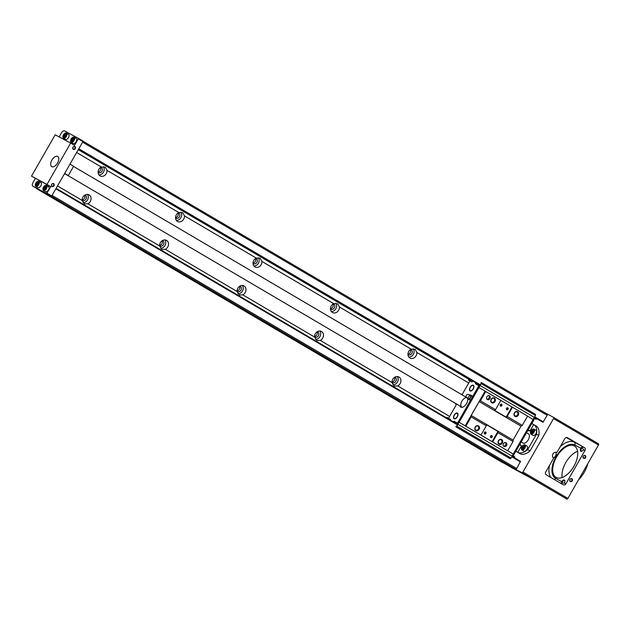 <?xml version="1.0" encoding="UTF-8"?>
<svg xmlns="http://www.w3.org/2000/svg" width="630" height="630" viewBox="0 0 630 630"><rect width="100%" height="100%" fill="white"/><g stroke="black" fill="none" stroke-linecap="round" stroke-linejoin="round"><path stroke-width="0.94" d="M556.723 452.45L556.881 452.537A3.205 2.693 118.2 0 0 556.802 452.49A3.205 2.693 118.2 0 0 552.935 453.994A3.205 2.693 118.2 0 0 553.691 458.105L545.722 472.012A2.134 1.795 118.2 0 0 546.21 474.776L563.251 484.801A2.134 1.795 118.2 0 0 565.866 483.856L564.33 483.029L561.188 483.052L561.779 481.659A2.67 1.449 -59.5 0 0 561.235 483.218M565.866 483.856L584.986 450.466A2.134 1.795 118.2 0 0 584.498 447.694L566.283 437.511M582.041 446.946A2.67 1.449 -59.5 0 0 580.899 448.269L581.86 446.993L583.451 449.639A2.67 1.449 -59.5 0 1 581.947 451.19A2.67 1.449 -59.5 0 1 580.852 451.277A2.67 1.449 -59.5 0 1 580.899 448.269L574.773 444.985A2.134 1.795 118.2 0 0 574.292 442.213A21.381 11.584 -59.5 0 0 560.259 446.631M577.568 451.3A18.175 9.844 -59.5 0 0 562.157 477.516M578.521 479.832A20.31 11.001 -59.5 0 0 587.751 463.712M87.846 203.766L84.491 203.915L82.168 200.427A5.079 4.268 -61.8 0 1 84.302 195.505A5.079 4.268 -61.8 0 1 89.011 194.82A5.079 4.268 -61.8 0 1 89.137 194.883A5.079 4.268 -61.8 0 1 91.019 199.371A5.079 4.268 -61.8 0 1 87.846 203.766L159.634 245.96A5.079 4.268 -61.8 0 1 161.76 241.046A5.079 4.268 -61.8 0 1 166.477 240.361A5.079 4.268 -61.8 0 1 166.596 240.424A5.079 4.268 -61.8 0 1 168.478 244.905A5.079 4.268 -61.8 0 1 165.312 249.299L161.949 249.456L159.634 245.96M242.778 294.84L239.416 294.99L237.093 291.501A5.079 4.268 -61.8 0 1 239.227 286.587A5.079 4.268 -61.8 0 1 243.944 285.894A5.079 4.268 -61.8 0 1 244.062 285.965A5.079 4.268 -61.8 0 1 245.944 290.446A5.079 4.268 -61.8 0 1 242.778 294.84L314.559 337.042A5.079 4.268 -61.8 0 1 316.693 332.12A5.079 4.268 -61.8 0 1 321.402 331.435A5.079 4.268 -61.8 0 1 321.528 331.506A5.079 4.268 -61.8 0 1 323.411 335.987A5.079 4.268 -61.8 0 1 320.237 340.381L316.882 340.531L314.559 337.042M397.703 385.914L394.341 386.072L392.025 382.575A5.079 4.268 -61.8 0 1 394.152 377.661A5.079 4.268 -61.8 0 1 398.869 376.976A5.079 4.268 -61.8 0 1 398.987 377.039A5.079 4.268 -61.8 0 1 400.869 381.52A5.079 4.268 -61.8 0 1 397.703 385.914L449.607 416.43M333.703 303.613L337.743 303.825L339.381 306.952A5.079 4.268 -61.8 0 1 337.255 311.866A5.079 4.268 -61.8 0 1 332.538 312.559A5.079 4.268 -61.8 0 1 330.522 308.086A5.079 4.268 -61.8 0 1 333.703 303.613L261.923 261.411A5.079 4.268 -61.8 0 1 259.788 266.332A5.079 4.268 -61.8 0 1 255.071 267.018A5.079 4.268 -61.8 0 1 253.063 262.545A5.079 4.268 -61.8 0 1 256.237 258.072L260.159 258.221L261.923 261.411M178.778 212.538L182.818 212.751L184.456 215.877A5.079 4.268 -61.8 0 1 182.322 220.791A5.079 4.268 -61.8 0 1 177.613 221.476A5.079 4.268 -61.8 0 1 175.597 217.011A5.079 4.268 -61.8 0 1 178.778 212.538L106.99 170.336A5.079 4.268 -61.8 0 1 104.863 175.25A5.079 4.268 -61.8 0 1 100.146 175.943A5.079 4.268 -61.8 0 1 98.13 171.47A5.079 4.268 -61.8 0 1 101.312 166.997L105.352 167.21L106.99 170.336M411.169 349.154L415.209 349.366L416.847 352.493A5.079 4.268 -61.8 0 1 414.713 357.407A5.079 4.268 -61.8 0 1 410.004 358.092A5.079 4.268 -61.8 0 1 407.988 353.627A5.079 4.268 -61.8 0 1 411.169 349.154L339.381 306.952M70.654 143.081L55.188 134.781L31.5 176.148L46.966 184.448L70.654 143.081L74.529 145.365L78.246 138.868L78.262 138.269L64.583 130.922A3.205 1.74 -59.5 0 0 61.457 132.883L59.149 136.907M37.509 188.898A3.205 1.74 -59.5 0 0 37.54 188.913A3.205 1.74 -59.5 0 0 37.572 188.937L51.25 196.276L51.77 195.954L82.9 141.6L82.916 141.002L78.27 138.277L82.916 141.002M35.374 178.424L32.98 182.598A3.205 1.74 -59.5 0 0 32.886 186.181A3.205 1.74 -59.5 0 0 32.917 186.204L46.604 193.544L50.841 186.732L31.5 176.148M73.285 149.341A1.607 1.347 -61.8 0 1 73.474 146.664A1.607 1.347 -61.8 0 1 75.49 147.845A1.607 1.347 -61.8 0 1 73.285 149.341M52.038 186.441A1.607 1.347 -61.8 0 1 52.227 183.763A1.607 1.347 -61.8 0 1 54.243 184.944A1.607 1.347 -61.8 0 1 52.038 186.441M46.966 184.448L50.841 186.732M51.81 166.674A5.883 3.181 -59.5 0 0 57.503 163.138A5.883 3.181 -59.5 0 0 57.708 156.508A5.883 3.181 -59.5 0 0 51.983 159.965A5.883 3.181 -59.5 0 0 51.747 166.643A5.883 3.181 -59.5 0 0 51.81 166.674M72.056 134.938L68.457 133.009M36.603 188.362L40.273 190.386M407.941 354.17A2.992 2.512 118.2 0 0 410.28 352.485A2.992 2.512 118.2 0 0 410.398 349.603M330.482 308.629A2.992 2.512 118.2 0 0 332.813 306.944A2.992 2.512 118.2 0 0 332.931 304.062M253.016 263.096A2.992 2.512 118.2 0 0 255.355 261.403A2.992 2.512 118.2 0 0 255.473 258.52M175.549 217.555A2.992 2.512 118.2 0 0 177.888 215.862A2.992 2.512 118.2 0 0 178.006 212.987M98.091 172.014A2.992 2.512 118.2 0 0 100.422 170.328A2.992 2.512 118.2 0 0 100.54 167.446M392.01 381.993A2.992 2.512 118.2 0 0 394.341 380.307A2.992 2.512 118.2 0 0 394.459 377.425M314.543 336.459A2.992 2.512 118.2 0 0 316.882 334.766A2.992 2.512 118.2 0 0 317 331.892M237.077 290.918A2.992 2.512 118.2 0 0 239.416 289.233A2.992 2.512 118.2 0 0 239.534 286.351M159.618 245.377A2.992 2.512 118.2 0 0 161.949 243.692A2.992 2.512 118.2 0 0 162.067 240.81M82.152 199.844A2.992 2.512 118.2 0 0 84.491 198.151A2.992 2.512 118.2 0 0 84.609 195.268M36.595 188.654L501.378 461.884L515.679 469.2L516.718 468.547L520.514 461.333L512.08 456.372M40.068 190.52L504.851 463.751M42.761 191.725L505.158 463.554M274.774 327.962L276.987 329.246L274.774 327.962M119.85 236.888L122.062 238.171L119.85 236.888M429.699 419.044L431.912 420.32L429.699 419.044M51.424 196.284L515.679 469.2M52.085 195.402L516.718 468.547M55.873 188.787L457.144 424.683M511.82 456.829L520.506 461.932M56.133 188.338L457.404 424.234M534.657 417.887L536.539 418.541M78.348 149.546L470.894 380.315M534.665 417.808L536.24 418.73M78.498 149.279L479.776 385.174L78.514 149.247M534.445 417.312L542.902 422.25L547.21 415.312L547.226 414.107L83.01 141.207M534.46 417.288L542.902 422.25M78.789 148.774L480.06 384.67M534.736 416.816L543.422 421.919M82.577 142.167L547.21 415.312M519.648 444.812L521.459 445.875L517.742 452.364L515.931 451.3L519.908 453.639A16.034 8.686 -59.5 0 0 530.011 450.938L538.815 435.55A16.034 8.686 -59.5 0 0 536.162 425.99L533.838 424.628A16.034 8.686 -59.5 0 0 533.673 424.541L529.956 431.03A8.552 4.63 -59.5 0 0 527.649 430.841M505.055 463.617L521.9 472.665A1.071 0.583 -59.5 0 0 522.939 472.012L553.542 418.588A1.071 0.583 -59.5 0 0 553.573 417.391A1.071 0.583 -59.5 0 0 553.557 417.383L544.848 412.705M512.355 468.051A3.205 1.74 -59.5 0 0 512.387 468.066A3.205 1.74 -59.5 0 0 512.418 468.09L530.058 477.579L566.827 499.078A1.071 0.583 -59.5 0 0 567.874 498.424L598.469 445.001A1.071 0.583 -59.5 0 0 598.5 443.803A1.071 0.583 -59.5 0 0 598.492 443.796L553.581 417.399M583.593 458.325A1.607 1.347 -61.8 0 1 583.782 455.647A1.607 1.347 -61.8 0 1 585.79 456.829A1.607 1.347 -61.8 0 1 583.593 458.325M570.308 481.509A1.607 1.347 -61.8 0 1 570.497 478.831A1.607 1.347 -61.8 0 1 572.512 480.013A1.607 1.347 -61.8 0 1 570.308 481.509M556.881 452.537L564.842 438.622A2.134 1.795 118.2 0 1 567.457 437.677L584.498 447.694M517.742 452.364A16.034 8.686 -59.5 0 0 527.688 449.568L536.492 434.188L538.815 435.55M527.688 449.568L530.011 450.938M531.87 423.478L533.673 424.541M536.492 434.188A16.034 8.686 -59.5 0 0 533.838 424.628M521.246 442.024L523.002 443.055A5.347 2.898 -59.5 0 0 523.05 443.087A5.347 2.898 -59.5 0 0 528.231 439.874A5.347 2.898 -59.5 0 0 528.42 433.842L526.554 432.747M521.412 448.702A2.937 1.591 -59.5 0 0 521.419 448.851A2.937 1.591 -59.5 0 0 521.947 449.97L524.042 451.198A2.937 1.591 -59.5 0 0 524.073 451.214A2.937 1.591 -59.5 0 0 526.924 449.442A2.937 1.591 -59.5 0 0 527.019 446.134L524.932 444.898A2.937 1.591 -59.5 0 0 523.695 444.977A2.937 1.591 -59.5 0 0 523.562 445.048M530.444 432.936A2.937 1.591 -59.5 0 0 530.444 433.086A2.937 1.591 -59.5 0 0 530.98 434.204L533.074 435.432A2.937 1.591 -59.5 0 0 533.098 435.448A2.937 1.591 -59.5 0 0 535.949 433.676A2.937 1.591 -59.5 0 0 536.051 430.361L533.964 429.132A2.937 1.591 -59.5 0 0 532.728 429.211A2.937 1.591 -59.5 0 0 532.594 429.282M520.073 444.079A8.552 4.63 -59.5 0 0 521.293 445.772M528.153 429.967L529.956 431.03M530.98 434.204A2.937 1.591 -59.5 0 0 531.011 434.22A2.937 1.591 -59.5 0 0 533.862 432.448A2.937 1.591 -59.5 0 0 533.964 429.132M530.94 433.802A2.622 1.417 -59.5 0 0 533.854 431.408A2.622 1.417 -59.5 0 0 532.468 429.345A2.622 1.417 -59.5 0 0 530.436 432.794A2.622 1.417 -59.5 0 0 530.94 433.802M531.468 432.873A1.551 0.843 -59.5 0 0 532.106 432.826A1.551 0.843 -59.5 0 0 533.303 430.786A1.551 0.843 -59.5 0 0 531.815 430.684A1.551 0.843 -59.5 0 0 531.468 432.873M531.208 432.495L531.948 432.889L531.208 432.495L531.507 431.14L532.539 430.18L533.279 430.573M521.947 449.97A2.937 1.591 -59.5 0 0 521.979 449.985A2.937 1.591 -59.5 0 0 524.829 448.213A2.937 1.591 -59.5 0 0 524.932 444.898M521.908 449.568A2.622 1.417 -59.5 0 0 524.822 447.174A2.622 1.417 -59.5 0 0 523.435 445.111A2.622 1.417 -59.5 0 0 521.404 448.56A2.622 1.417 -59.5 0 0 521.908 449.568M522.435 448.647A1.551 0.843 -59.5 0 0 523.073 448.591A1.551 0.843 -59.5 0 0 524.278 446.552A1.551 0.843 -59.5 0 0 522.79 446.449A1.551 0.843 -59.5 0 0 522.435 448.647M522.183 448.261L522.916 448.662L522.183 448.261L522.475 446.906L523.506 445.945L524.247 446.339M524.255 446.379L523.506 445.945M524.27 446.757L523.475 447.497L522.475 446.906M523.475 447.497L523.262 448.481M524.262 446.812A1.339 0.725 -59.5 0 0 523.995 447.016A1.339 0.725 -59.5 0 0 523.333 448.174A1.339 0.725 -59.5 0 0 523.294 448.458M533.279 430.613L532.539 430.18M533.295 430.991L532.508 431.731L531.507 431.14M532.508 431.731L532.295 432.716M533.295 431.046A1.339 0.725 -59.5 0 0 533.027 431.251A1.339 0.725 -59.5 0 0 532.358 432.408A1.339 0.725 -59.5 0 0 532.326 432.692M70.591 141.002A2.937 1.591 -59.5 0 0 70.591 141.159A2.937 1.591 -59.5 0 0 71.127 142.278L73.222 143.506A2.937 1.591 -59.5 0 0 73.245 143.522A2.937 1.591 -59.5 0 0 76.096 141.75A2.937 1.591 -59.5 0 0 76.198 138.435L74.112 137.206A2.937 1.591 -59.5 0 0 72.875 137.285A2.937 1.591 -59.5 0 0 72.741 137.356M62.937 136.891A2.937 1.591 -59.5 0 0 62.937 137.049A2.937 1.591 -59.5 0 0 63.472 138.167L65.559 139.395A2.937 1.591 -59.5 0 0 65.591 139.411A2.937 1.591 -59.5 0 0 68.442 137.639A2.937 1.591 -59.5 0 0 68.544 134.324L66.449 133.095A2.937 1.591 -59.5 0 0 65.213 133.174A2.937 1.591 -59.5 0 0 65.079 133.245M35.312 185.126A2.937 1.591 -59.5 0 0 35.319 185.275A2.937 1.591 -59.5 0 0 35.847 186.393L37.942 187.622A2.937 1.591 -59.5 0 0 37.973 187.638A2.937 1.591 -59.5 0 0 40.816 185.874A2.937 1.591 -59.5 0 0 40.919 182.558L38.832 181.322A2.937 1.591 -59.5 0 0 37.595 181.401A2.937 1.591 -59.5 0 0 37.461 181.471M42.974 189.236A2.937 1.591 -59.5 0 0 42.974 189.386A2.937 1.591 -59.5 0 0 43.509 190.504L45.596 191.733A2.937 1.591 -59.5 0 0 45.628 191.748A2.937 1.591 -59.5 0 0 48.479 189.984A2.937 1.591 -59.5 0 0 48.581 186.669L46.486 185.44A2.937 1.591 -59.5 0 0 45.25 185.511A2.937 1.591 -59.5 0 0 45.116 185.59M64.669 173.423L68.292 175.557L65.489 174.045A2.134 1.158 -59.5 0 0 64.039 174.534M68.292 175.557L73.608 166.281L69.985 164.147M70.458 163.32A2.134 1.158 -59.5 0 0 70.505 164.454M63.472 138.167A2.937 1.591 -59.5 0 0 63.504 138.183A2.937 1.591 -59.5 0 0 66.347 136.411A2.937 1.591 -59.5 0 0 66.449 133.095M63.425 137.765A2.622 1.417 -59.5 0 0 66.339 135.371A2.622 1.417 -59.5 0 0 64.953 133.3A2.622 1.417 -59.5 0 0 62.929 136.757A2.622 1.417 -59.5 0 0 63.425 137.765M63.961 136.836A1.551 0.843 -59.5 0 0 64.599 136.789A1.551 0.843 -59.5 0 0 65.796 134.741A1.551 0.843 -59.5 0 0 64.307 134.647A1.551 0.843 -59.5 0 0 63.961 136.836M63.701 136.458L64.441 136.852L63.701 136.458L64 135.103L65.032 134.135L65.764 134.536M71.127 142.278A2.937 1.591 -59.5 0 0 71.159 142.293A2.937 1.591 -59.5 0 0 74.009 140.522A2.937 1.591 -59.5 0 0 74.112 137.206M71.088 141.876A2.622 1.417 -59.5 0 0 74.001 139.482A2.622 1.417 -59.5 0 0 72.615 137.411A2.622 1.417 -59.5 0 0 70.584 140.868A2.622 1.417 -59.5 0 0 71.088 141.876M71.615 140.947A1.551 0.843 -59.5 0 0 72.253 140.899A1.551 0.843 -59.5 0 0 73.45 138.86A1.551 0.843 -59.5 0 0 71.962 138.757A1.551 0.843 -59.5 0 0 71.615 140.947M71.355 140.569L72.096 140.963L71.355 140.569L71.655 139.214L72.686 138.254L73.426 138.647M43.509 190.504A2.937 1.591 -59.5 0 0 43.533 190.52A2.937 1.591 -59.5 0 0 46.384 188.748A2.937 1.591 -59.5 0 0 46.486 185.44M43.462 190.11A2.622 1.417 -59.5 0 0 46.376 187.709A2.622 1.417 -59.5 0 0 44.99 185.645A2.622 1.417 -59.5 0 0 42.958 189.095A2.622 1.417 -59.5 0 0 43.462 190.11M43.998 189.181A1.551 0.843 -59.5 0 0 44.628 189.134A1.551 0.843 -59.5 0 0 45.833 187.086A1.551 0.843 -59.5 0 0 44.344 186.992A1.551 0.843 -59.5 0 0 43.998 189.181M43.738 188.803L44.47 189.197L43.738 188.803L44.029 187.441L45.069 186.48L45.801 186.874M35.847 186.393A2.937 1.591 -59.5 0 0 35.879 186.409A2.937 1.591 -59.5 0 0 38.729 184.637A2.937 1.591 -59.5 0 0 38.832 181.322M35.808 185.992A2.622 1.417 -59.5 0 0 38.721 183.598A2.622 1.417 -59.5 0 0 37.335 181.535A2.622 1.417 -59.5 0 0 35.304 184.984A2.622 1.417 -59.5 0 0 35.808 185.992M36.335 185.07A1.551 0.843 -59.5 0 0 36.973 185.015A1.551 0.843 -59.5 0 0 38.178 182.976A1.551 0.843 -59.5 0 0 36.69 182.873A1.551 0.843 -59.5 0 0 36.335 185.07M36.083 184.685L36.816 185.086L36.083 184.685L36.375 183.33L37.406 182.369L38.146 182.763M65.772 134.576L65.032 134.135M65.788 134.954L65 135.686L64 135.103M65 135.686L64.788 136.671M65.78 135.001A1.339 0.725 -59.5 0 0 65.512 135.206A1.339 0.725 -59.5 0 0 64.851 136.371A1.339 0.725 -59.5 0 0 64.819 136.647M38.154 182.802L37.406 182.369M38.17 183.18L37.375 183.921L36.375 183.33M37.375 183.921L37.162 184.905M38.162 183.236A1.339 0.725 -59.5 0 0 37.894 183.44A1.339 0.725 -59.5 0 0 37.233 184.598A1.339 0.725 -59.5 0 0 37.194 184.881M45.809 186.921L45.069 186.48M45.825 187.299L45.037 188.031L44.029 187.441M45.037 188.031L44.817 189.016M45.817 187.346A1.339 0.725 -59.5 0 0 45.549 187.551A1.339 0.725 -59.5 0 0 44.887 188.709A1.339 0.725 -59.5 0 0 44.848 188.992M73.426 138.687L72.686 138.254M73.442 139.065L72.655 139.797L71.655 139.214M72.655 139.797L72.442 140.781M73.442 139.12A1.339 0.725 -59.5 0 0 73.174 139.317A1.339 0.725 -59.5 0 0 72.505 140.482A1.339 0.725 -59.5 0 0 72.474 140.766M57.913 162.367A5.883 3.181 -59.5 0 0 56.968 163.973M564.33 483.029A2.67 1.449 -59.5 0 0 564.897 481.06A2.67 1.449 -59.5 0 0 563.74 479.95A2.67 1.449 -59.5 0 0 561.779 481.659L555.652 478.375A2.134 1.795 118.2 0 1 554.211 479.485M556.188 477.445A18.175 9.844 -59.5 0 0 573.796 466.499A18.175 9.844 -59.5 0 0 574.426 446.009A18.175 9.844 -59.5 0 0 556.731 456.687A18.175 9.844 -59.5 0 0 556.006 477.343A18.175 9.844 -59.5 0 0 556.188 477.445M553.935 457.624A2.67 1.449 -59.5 0 0 554.14 457.537A2.67 1.449 -59.5 0 0 556.211 454.009A2.67 1.449 -59.5 0 0 556.188 453.789M553.384 457.884A3.205 1.74 -59.5 0 0 553.707 457.758A3.205 1.74 -59.5 0 0 556.188 453.529A3.205 1.74 -59.5 0 0 555.605 452.308L555.471 452.23M98.091 172.439A2.992 2.512 118.2 0 0 98.374 172.62A2.992 2.512 118.2 0 0 101.981 171.218A2.992 2.512 118.2 0 0 101.28 167.391A2.992 2.512 118.2 0 0 101.21 167.352A2.992 2.512 118.2 0 0 100.902 167.218M98.934 174.888A5.079 4.268 118.2 0 0 103.525 172.053A5.079 4.268 118.2 0 0 103.462 166.643M175.557 217.98A2.992 2.512 118.2 0 0 175.841 218.161A2.992 2.512 118.2 0 0 179.448 216.759A2.992 2.512 118.2 0 0 178.739 212.932A2.992 2.512 118.2 0 0 178.668 212.885A2.992 2.512 118.2 0 0 178.361 212.751M176.4 220.429A5.079 4.268 118.2 0 0 180.991 217.594A5.079 4.268 118.2 0 0 180.928 212.184M253.024 263.521A2.992 2.512 118.2 0 0 253.299 263.702A2.992 2.512 118.2 0 0 256.914 262.3A2.992 2.512 118.2 0 0 256.205 258.465A2.992 2.512 118.2 0 0 256.134 258.426A2.992 2.512 118.2 0 0 255.827 258.292M253.858 265.97A5.079 4.268 118.2 0 0 258.45 263.135A5.079 4.268 118.2 0 0 258.387 257.717M330.482 309.062A2.992 2.512 118.2 0 0 330.766 309.243A2.992 2.512 118.2 0 0 334.373 307.834A2.992 2.512 118.2 0 0 333.672 304.007A2.992 2.512 118.2 0 0 333.601 303.967A2.992 2.512 118.2 0 0 333.294 303.833M331.325 311.503A5.079 4.268 118.2 0 0 335.916 308.668A5.079 4.268 118.2 0 0 335.853 303.258M407.949 354.595A2.992 2.512 118.2 0 0 408.232 354.777A2.992 2.512 118.2 0 0 411.839 353.375A2.992 2.512 118.2 0 0 411.13 349.548A2.992 2.512 118.2 0 0 411.059 349.508A2.992 2.512 118.2 0 0 410.752 349.366M408.791 357.045A5.079 4.268 118.2 0 0 413.382 354.21A5.079 4.268 118.2 0 0 413.319 348.8M82.16 200.269A2.992 2.512 118.2 0 0 82.443 200.45A2.992 2.512 118.2 0 0 86.05 199.041A2.992 2.512 118.2 0 0 85.341 195.213A2.992 2.512 118.2 0 0 85.27 195.174A2.992 2.512 118.2 0 0 84.963 195.04M83.113 202.718A5.079 4.268 118.2 0 0 87.649 199.773A5.079 4.268 118.2 0 0 87.468 194.386M159.618 245.802A2.992 2.512 118.2 0 0 159.902 245.991A2.992 2.512 118.2 0 0 163.509 244.582A2.992 2.512 118.2 0 0 162.808 240.755A2.992 2.512 118.2 0 0 162.737 240.715A2.992 2.512 118.2 0 0 162.43 240.581M160.579 248.259A5.079 4.268 118.2 0 0 165.107 245.314A5.079 4.268 118.2 0 0 164.934 239.928M237.085 291.343A2.992 2.512 118.2 0 0 237.368 291.525A2.992 2.512 118.2 0 0 240.975 290.123A2.992 2.512 118.2 0 0 240.274 286.296A2.992 2.512 118.2 0 0 240.195 286.248A2.992 2.512 118.2 0 0 239.888 286.114M238.038 293.793A5.079 4.268 118.2 0 0 242.574 290.847A5.079 4.268 118.2 0 0 242.4 285.469M314.551 336.885A2.992 2.512 118.2 0 0 314.835 337.066A2.992 2.512 118.2 0 0 318.441 335.664A2.992 2.512 118.2 0 0 317.733 331.829A2.992 2.512 118.2 0 0 317.662 331.789A2.992 2.512 118.2 0 0 317.355 331.656M315.504 339.334A5.079 4.268 118.2 0 0 320.04 336.389A5.079 4.268 118.2 0 0 319.859 331.01M392.01 382.426A2.992 2.512 118.2 0 0 392.293 382.607A2.992 2.512 118.2 0 0 395.9 381.197A2.992 2.512 118.2 0 0 395.199 377.37A2.992 2.512 118.2 0 0 395.128 377.331A2.992 2.512 118.2 0 0 394.821 377.197M392.97 384.875A5.079 4.268 118.2 0 0 397.498 381.93A5.079 4.268 118.2 0 0 397.325 376.543M52.046 186.118A1.315 1.102 -61.8 0 1 53.322 183.818A1.315 1.102 -61.8 0 1 52.046 186.118M73.293 149.019A1.315 1.102 -61.8 0 1 74.568 146.719A1.315 1.102 -61.8 0 1 73.293 149.019M582.734 447.292A2.213 1.197 -59.5 0 0 581.167 449.222A2.213 1.197 -59.5 0 0 581.395 451.056A2.213 1.197 -59.5 0 0 581.419 451.072A2.213 1.197 -59.5 0 0 582.144 451.08M564.889 481.288A2.213 1.197 -59.5 0 0 564.511 480.635A2.213 1.197 -59.5 0 0 562.803 481.328A2.213 1.197 -59.5 0 0 561.873 483.62M570.315 481.186A1.315 1.102 -61.8 0 1 571.591 478.887A1.315 1.102 -61.8 0 1 570.315 481.186M583.601 457.994A1.315 1.102 -61.8 0 1 584.868 455.695A1.315 1.102 -61.8 0 1 583.601 457.994M533.72 420.013L534.618 418.438L536.169 419.344L536.382 418.974L534.075 417.619M512.332 456.522L514.505 457.167L514.718 456.797L513.174 455.892L533.823 420.068L527.562 416.131M471.705 395.687A2.402 1.299 120.5 0 1 471.728 395.703A2.402 1.299 120.5 0 1 471.634 398.436A2.402 1.299 120.5 0 1 469.287 399.845L468.129 399.16A2.402 1.299 120.5 0 1 467.688 398.286M454.151 418.761A3.26 1.764 -59.5 0 0 457.309 416.8A3.26 1.764 -59.5 0 0 457.419 413.123A3.26 1.764 -59.5 0 0 454.246 415.036A3.26 1.764 -59.5 0 0 454.12 418.745A3.26 1.764 -59.5 0 0 454.151 418.761M459.884 405.956A5.883 3.181 -59.5 0 0 460.758 407.09A5.883 3.181 -59.5 0 0 460.813 407.122A5.883 3.181 -59.5 0 0 465.735 404.744A5.883 3.181 -59.5 0 0 467.649 398.262M466.176 396.743A5.883 3.181 -59.5 0 0 465.302 396.743M453.466 421.919L455.844 422.195L457.396 423.1L458.404 421.58L478.847 385.647L475.485 383.764L479.832 385.733L478.721 387.678M473.02 381.205L471.886 381.914L469.964 380.882L461.995 394.797M456.679 404.074L448.552 418.273M448.875 419.218L448.891 418.454L450.434 419.367L450.426 420.131M470.082 390.939A3.26 1.764 -59.5 0 0 473.248 388.97A3.26 1.764 -59.5 0 0 473.358 385.3A3.26 1.764 -59.5 0 0 470.185 387.214A3.26 1.764 -59.5 0 0 470.051 390.915A3.26 1.764 -59.5 0 0 470.082 390.939M514.986 416.391A2.67 2.244 -61.8 0 1 515.301 411.925A2.67 2.244 -61.8 0 1 518.655 413.902A2.67 2.244 -61.8 0 1 514.986 416.391M507.158 416.501L512.473 407.224L527.578 416.107L522.262 425.384L507.158 416.501L506.118 417.154L494.503 410.327L495.542 409.673L500.85 400.397L485.084 391.159L465.216 425.849L480.989 435.086L486.297 425.809L486.321 424.604L497.936 431.44L492.093 441.638L492.605 441.913L497.92 432.637L513.025 441.52L513.048 440.079L521.018 426.163L522.262 425.384M503.969 446.489A2.134 1.795 -61.8 0 1 506.04 442.748A2.134 1.795 -61.8 0 1 503.969 446.489M499.055 444.221A2.67 2.244 -61.8 0 1 499.37 439.756A2.67 2.244 -61.8 0 1 502.724 441.724A2.67 2.244 -61.8 0 1 499.055 444.221M492.605 441.913L507.709 450.797L513.025 441.52M507.709 450.797L513.245 454.08L532.996 419.588M453.907 421.635L456.238 422.998L455.797 423.289L457.663 423.777L456.805 425.982L455.86 426.573L456.892 426.179L478.824 387.733L478.044 387.277M457.632 423.833L456.23 423.013L457.963 423.927L459.128 422.013M478.107 384.717L478.123 384.205L478.123 384.725M478.776 387.71L481.241 383.662L481.036 382.615L481.021 383.694L479.548 385.568M462.294 394.278A2.992 1.622 -59.5 0 0 461.341 394.411M455.766 403.539A2.992 1.622 -59.5 0 0 456.151 404.995M481.241 383.662L535.469 415.54L535.484 414.351L481.257 382.473M455.86 426.825L510.087 458.703L511.111 458.057L512.19 456.183L457.963 424.305M456.892 426.179L511.111 458.057M512.04 456.096L513.245 454.08M458.979 422.187L513.206 454.057M480.989 435.086L492.093 441.638M459.018 422.202L465.216 425.849M478.887 387.513L485.084 391.159M512.473 407.224L500.842 400.412M533.074 419.367L535.469 415.54M480.013 385.45L534.24 417.328M480.17 385.536L534.39 417.414M466.735 397.68A5.347 2.898 -59.5 0 0 461.782 401.42A5.347 2.898 -59.5 0 0 461.806 407.082A5.347 2.898 -59.5 0 0 461.853 407.114A5.347 2.898 -59.5 0 0 462.31 407.271M460.656 406.413A5.883 3.181 -59.5 0 0 461.176 407.263M471.193 380.126L470.468 380.583L468.626 379.599L468.413 379.969L469.964 380.882M448.891 418.454L446.969 417.422L446.757 417.792L448.591 418.871M446.757 417.792L448.584 419.052M455.64 422.565L457.963 423.927M458.301 421.525L459.073 421.982M458.404 421.58L459.175 422.037M477.296 384.741L478.847 385.647M477.508 384.363L475.784 383.442L475.792 382.835M468.413 379.969L471.886 381.914M470.334 381L471.468 380.292M475.508 382.67L475.485 383.764M455.844 422.195L454.041 421.218L453.183 421.753M514.072 454.309L513.356 453.891L533.043 419.612M512.781 456.246L512.159 455.876M514.505 457.167L512.198 455.813M514.174 454.364L513.403 453.915M534.657 417.966L534.665 417.446M534.587 418.493L536.169 419.344M487.368 399.538A2.134 1.795 -61.8 0 1 489.439 395.798A2.134 1.795 -61.8 0 1 487.368 399.538M491.747 402.727A2.67 2.244 -61.8 0 1 492.062 398.27A2.67 2.244 -61.8 0 1 495.416 400.239A2.67 2.244 -61.8 0 1 491.747 402.727M465.877 426.203L471.193 416.926L471.216 415.485L479.186 401.578L480.438 400.79L495.542 409.673M480.438 400.79L485.746 391.514M475.815 430.558A2.67 2.244 -61.8 0 1 476.13 426.093A2.67 2.244 -61.8 0 1 479.485 428.061A2.67 2.244 -61.8 0 1 475.815 430.558M471.193 416.926L486.297 425.809M497.92 432.637L497.936 431.44M471.216 415.485L513.048 440.079M479.186 401.578L521.018 426.163M511.962 406.948L506.118 417.154M500.559 406.074A1.071 0.898 -61.8 0 1 500.685 404.287A1.071 0.898 -61.8 0 1 502.023 405.074A1.071 0.898 -61.8 0 1 500.559 406.074M506.756 409.72A1.071 0.898 -61.8 0 1 506.882 407.933A1.071 0.898 -61.8 0 1 508.221 408.72A1.071 0.898 -61.8 0 1 506.756 409.72M484.62 433.897A1.071 0.898 -61.8 0 1 484.746 432.117A1.071 0.898 -61.8 0 1 486.092 432.904A1.071 0.898 -61.8 0 1 484.62 433.897M490.817 437.543A1.071 0.898 -61.8 0 1 490.943 435.755A1.071 0.898 -61.8 0 1 492.282 436.543A1.071 0.898 -61.8 0 1 490.817 437.543M454.309 418.485A2.937 1.591 -59.5 0 0 457.159 416.713A2.937 1.591 -59.5 0 0 457.262 413.398A2.937 1.591 -59.5 0 0 454.395 415.123A2.937 1.591 -59.5 0 0 454.277 418.47A2.937 1.591 -59.5 0 0 454.309 418.485M470.248 390.655A2.937 1.591 -59.5 0 0 473.091 388.891A2.937 1.591 -59.5 0 0 473.193 385.576A2.937 1.591 -59.5 0 0 470.334 387.3A2.937 1.591 -59.5 0 0 470.216 390.639A2.937 1.591 -59.5 0 0 470.248 390.655M475.823 430.038A2.213 1.858 -61.8 0 1 477.965 426.171A2.213 1.858 -61.8 0 1 475.823 430.038M491.754 402.208A2.213 1.858 -61.8 0 1 493.904 398.349A2.213 1.858 -61.8 0 1 491.754 402.208M499.062 443.701A2.213 1.858 -61.8 0 1 501.204 439.834A2.213 1.858 -61.8 0 1 499.062 443.701M514.994 415.871A2.213 1.858 -61.8 0 1 517.143 412.012A2.213 1.858 -61.8 0 1 514.994 415.871M490.825 437.283A0.835 0.701 -61.8 0 1 491.636 435.818A0.835 0.701 -61.8 0 1 490.825 437.283M484.627 433.637A0.835 0.701 -61.8 0 1 485.439 432.172A0.835 0.701 -61.8 0 1 484.627 433.637M506.756 409.461A0.835 0.701 -61.8 0 1 507.567 407.996A0.835 0.701 -61.8 0 1 506.756 409.461M500.559 405.815A0.835 0.701 -61.8 0 1 501.37 404.35A0.835 0.701 -61.8 0 1 500.559 405.815M468.917 394.671A1.874 1.016 120.5 0 1 468.94 394.679L470.295 395.475A1.874 1.016 120.5 0 1 470.295 395.475A1.874 1.016 120.5 0 1 470.216 397.601A1.874 1.016 120.5 0 1 468.397 398.703L467.043 397.908A1.874 1.016 120.5 0 0 468.862 396.805A1.874 1.016 120.5 0 0 468.94 394.679A1.874 1.874 0 0 0 466.358 395.38A1.874 1.874 0 0 0 467.043 397.908M469.586 395.065A2.402 1.299 120.5 0 1 470.539 395.002A2.402 1.299 120.5 0 1 470.563 395.018A2.402 1.299 120.5 0 1 470.468 397.75A2.402 1.299 120.5 0 1 468.129 399.16M488.88 395.624A2.134 1.795 -61.8 0 1 486.959 399.192M505.473 442.575A2.134 1.795 -61.8 0 1 503.559 446.142M584.986 450.466L583.451 449.639M57.511 185.929L82.168 200.427M165.312 249.299L237.093 291.501M320.237 340.381L392.025 382.575M184.456 215.877L256.237 258.072M76.655 152.499L101.312 166.997M78.285 149.656L470.767 380.394M416.847 352.493L468.752 383.001M78.246 138.868L82.9 141.6M32.917 186.204L37.572 188.937M46.604 193.544L51.25 196.276M47.124 193.221L51.77 195.954M598.469 445.001L553.542 418.588M512.418 468.09L504.945 463.688L512.387 468.066M566.827 499.078L521.9 472.665M567.874 498.424L522.939 472.012M65.489 174.045L64.614 173.534M574.773 444.985A19.239 10.426 -59.5 0 0 556.03 456.742A19.239 10.426 -59.5 0 0 555.652 478.375M549.478 465.46A21.381 11.584 -59.5 0 0 551.014 477.603M32.886 186.181L37.54 188.913M598.5 443.803L553.573 417.391M466.531 397.459L73.521 166.422M461.806 407.082L65.276 173.974M556.211 454.009L556.188 453.529M554.14 457.537L553.707 457.758M457.916 413.784L457.262 413.398M454.939 418.856L454.277 418.47M473.855 385.962L473.193 385.576M470.878 391.025L470.216 390.639M470.563 395.018L471.728 395.703"/></g></svg>
